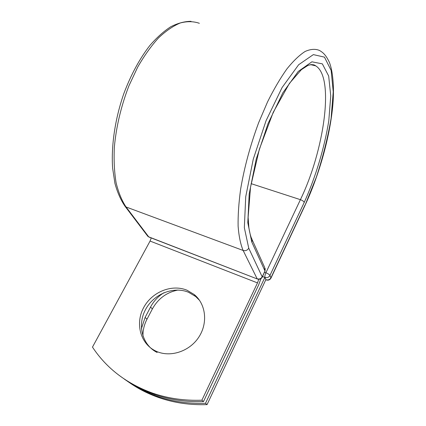 <?xml version="1.0" encoding="UTF-8"?>
<svg xmlns="http://www.w3.org/2000/svg" width="426" height="426" viewBox="0 0 426 426"><rect width="100%" height="100%" fill="white"/><g stroke="black" fill="none" stroke-linecap="round" stroke-linejoin="round"><path stroke-width="0.64" d="M142.96 336.119C142.864 330.235 144.206 324.607 146.986 319.228L152.364 308.946C158.168 298.567 166.726 292.268 178.025 290.047M141.421 328.622L145.128 317.391L150.548 307.045C153.754 301.044 158.238 296.256 163.994 292.689M155.975 351.152C169.99 357.829 189.4 351.588 198.745 337.238C208.218 322.956 205.843 303.908 194.192 294.52L187.014 290.228C171.886 283.902 152.103 291.837 143.722 307.465C135.138 322.993 140.095 343.313 155.288 350.822L155.975 351.152M199.629 300.468L195.736 296.571L188.596 292.3C173.568 285.995 153.924 293.871 145.617 309.404C137.113 324.83 142.066 345.028 157.167 352.494M124.232 379.039C133.508 385.589 143.764 390.796 155 394.673C170.246 399.87 186.407 402.171 203.49 401.564L258.582 285.069L260.957 278.652M151.23 237.942L150.069 241.063L92.474 347.11C106.591 368.447 126.783 383.837 153.051 393.283C168.398 398.512 184.676 400.818 201.887 400.2L257.496 282.901L258.779 279.291M203.49 401.564L201.887 400.2M262.56 276.559L264.86 277.443L265.872 279.61L207.063 404.609L205.518 403.294C188.601 403.88 172.589 401.596 157.471 396.43C145.777 392.394 135.159 386.899 125.611 379.955M129.046 382.356C138.194 388.81 148.296 393.949 159.356 397.772C174.367 402.905 190.273 405.185 207.063 404.609M264.86 277.443L205.518 403.294M145.128 317.391L146.986 319.228M150.069 241.063L257.496 282.901M199.363 23.297C193.564 21.279 187.211 21.172 180.31 22.972C173.185 25.938 165.922 30.917 158.515 37.909C151.166 46.019 144.217 55.774 137.662 67.18L128.902 85.866C121.059 106.282 116.207 126.746 114.338 147.263C113.747 160.277 114.333 172.109 116.106 182.77C118.503 192.541 121.82 200.614 126.053 206.972L243.129 250.461C240.568 244.311 238.895 236.244 238.118 226.259C237.916 215.258 238.762 202.856 240.653 189.053C244.354 167.168 250.371 145.005 258.699 122.576L267.533 101.931C273.854 89.231 280.276 78.272 286.805 69.06C293.242 61.04 299.329 55.188 305.064 51.498C310.479 49.07 315.251 48.702 319.378 50.406C323.291 52.595 325.981 55.215 329.261 62.089C332.679 70.226 334.41 86.537 332.898 104.418C330.102 136.331 319.287 174.724 304.925 205.598L316.268 177.365C322.812 157.545 327.754 137.896 331.093 118.417L333.238 91.776L331.135 70.412L324.458 57.132L313.35 54.613L298.653 64.725L282.076 87.559L266.069 120.675L253.268 159.148L245.727 196.732L244.338 227.676L248.741 248.182C247.415 250.334 245.546 251.095 243.129 250.461L257.15 278.79C259.37 279.403 261.079 278.716 262.272 276.724L264.983 270.995L264.663 267.453L252.091 239.614M248.741 248.182L262.31 277.092L264.983 270.995L251.761 241.989C252.373 240.621 252.267 239.353 251.446 238.193C250.387 235.477 249.519 231.898 248.859 227.463L248.129 217.292L250.536 187.089L259.338 149.276L273.215 112.352L289.451 83.347L301.363 69.694L307.897 65.434C312.806 63.873 314.771 65.05 315.703 65.854L311.129 64.544M124.488 205.577L126.053 206.972L148.701 236.84L257.293 278.977C259.482 279.674 261.154 279.046 262.31 277.092M146.954 234.534L147.843 236.323L149.222 237.165M251.106 183.649L300.41 199.672C323.877 151.475 334.974 77.372 315.703 65.854L310.517 64.63M264.599 272.257L265.904 272.752L300.41 199.672C302.481 200.438 303.749 201.354 304.217 202.419C315.634 177.062 324.415 148.04 328.792 120.798L330.741 95.861L328.675 76.014L322.338 63.857L311.907 61.813L298.211 71.477L282.853 92.809L268.066 123.513L256.223 159.084L249.189 193.894L247.794 222.707L251.761 241.989M265.851 279.648L264.977 277.443C264.684 276.41 264.993 274.85 265.904 272.752C268.023 273.63 269.37 274.525 269.951 275.441L271 278.072L304.925 205.598M304.217 202.419L269.951 275.441C268.801 277.369 267.139 278.034 264.977 277.443L262.581 276.522M304.947 205.172L270.973 277.731C269.834 279.648 268.188 280.308 266.037 279.717L266.175 279.903C268.284 280.569 269.892 279.957 271 278.072M150.548 307.045L152.364 308.946M257.512 279.062L148.919 237.048L147.843 236.323L125.143 206.434C120.824 200.183 117.422 192.504 114.935 183.393L112.618 168.089C111.095 145.926 115.02 119.072 123.742 93.842C130.851 74.907 139.536 58.82 149.798 45.577C156.661 37.653 163.616 31.396 170.672 26.801C177.679 23.201 184.469 21.375 191.04 21.321M266.367 279.978L265.797 279.76M195.736 296.571L194.192 294.52M155 394.673L153.051 393.283M159.356 397.772L157.471 396.43M265.015 271.367L265.228 268.62"/></g></svg>
